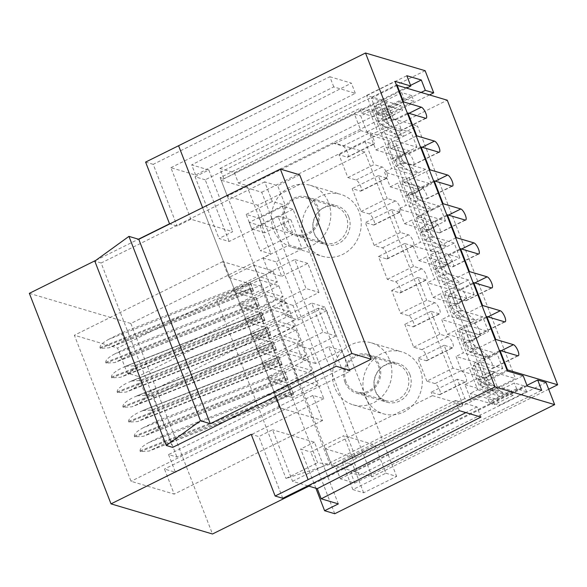 <?xml version="1.0" encoding="UTF-8"?>
<svg xmlns="http://www.w3.org/2000/svg" width="587" height="587" viewBox="0 0 587 587"><rect width="100%" height="100%" fill="white"/><g stroke="black" fill="none" stroke-linecap="round" stroke-linejoin="round"><path stroke-width="0.44" stroke-dasharray="2.94 2.2" d="M346.418 216.933A18.975 17.309 -73.5 0 0 335.669 206.749A18.975 17.309 -73.5 0 0 317.479 212.824A18.975 17.309 -73.5 0 0 314.118 232.951A18.975 17.309 -73.5 0 0 324.868 243.135A18.975 17.309 -73.5 0 0 343.057 237.06A18.975 17.309 -73.5 0 0 346.418 216.933M284.944 224.293A18.975 17.309 106.5 0 1 288.305 204.166A18.975 17.309 106.5 0 1 306.502 198.083A18.975 17.309 106.5 0 1 317.244 208.268A18.975 17.309 106.5 0 1 313.884 228.394A18.975 17.309 106.5 0 1 295.694 234.47A18.975 17.309 106.5 0 1 284.944 224.293M407.517 374.462A18.975 17.309 -73.5 0 0 396.775 364.285A18.975 17.309 -73.5 0 0 378.578 370.36A18.975 17.309 -73.5 0 0 375.218 390.487A18.975 17.309 -73.5 0 0 385.967 400.664A18.975 17.309 -73.5 0 0 404.157 394.589A18.975 17.309 -73.5 0 0 407.517 374.462M346.051 381.821A18.975 17.309 106.5 0 1 349.412 361.695A18.975 17.309 106.5 0 1 367.601 355.619A18.975 17.309 106.5 0 1 378.351 365.796A18.975 17.309 106.5 0 1 374.99 385.923A18.975 17.309 106.5 0 1 356.793 391.999A18.975 17.309 106.5 0 1 346.051 381.821M275.758 396.24L202.603 207.637M264.803 232.797L251.808 228.937L246.18 214.416L259.175 218.276L264.803 232.797L290.917 219.839L302.18 248.881L276.066 261.831L281.701 276.352L268.707 272.493L263.071 257.972L289.186 245.021L302.18 248.881M259.175 218.276L285.289 205.325L277.688 185.719L264.693 181.86L272.295 201.466L285.289 205.325M299.678 174.816L277.688 185.719M315.49 363.47L302.496 359.611L296.861 345.09L309.855 348.949L315.49 363.47L341.605 350.512L349.206 370.111M309.855 348.949L335.969 335.991L324.706 306.957L298.592 319.908L285.598 316.048L279.97 301.535L306.084 288.577L319.079 292.436L292.964 305.394L298.592 319.908M281.701 276.352L307.815 263.402L319.079 292.436M290.917 219.839L277.922 215.979L289.186 245.021M251.808 228.937L277.922 215.979M268.707 272.493L294.821 259.542L306.084 288.577M285.598 316.048L311.712 303.097L322.975 332.132L335.969 335.991M296.861 345.09L322.975 332.132M302.496 359.611L328.61 346.653L336.212 366.251M264.693 181.86L101.133 262.998L172.651 447.389M246.18 214.416L272.295 201.466M307.815 263.402L294.821 259.542M324.706 306.957L311.712 303.097M341.605 350.512L328.61 346.653M489.176 384.001L481.846 387.633L473.261 365.51L480.592 361.871L489.176 384.001L511.372 390.59L513.199 395.293L478.919 385.116L366.559 95.432L382.408 100.142L406.608 88.131M366.559 95.432L394.985 81.329M429.486 94.925L246.789 185.558L238.41 183.071L234.404 172.747L219.912 168.44L223.918 178.764L220.147 177.648L359.787 108.375L381.983 114.964L400.833 105.616L402.66 110.319L395.33 113.951L388.528 118.457L381.902 119.755L391.382 125.838L403.915 136.081L399.725 138.158L387.2 127.915L391.382 125.838M223.918 178.764L382.408 100.142L396.907 104.449L421.106 92.438M472.146 398.052L332.506 467.325L336.278 468.448L475.918 399.175L472.146 398.052L470.326 393.349L492.522 399.945L494.342 404.648L475.918 399.175L523.193 375.717M478.919 385.116L507.344 371.013M466.291 324.993L474.868 347.122L467.538 350.755L458.961 328.632L466.291 324.993L488.487 331.589L482.763 316.833L471.244 322.549L458.718 312.306L462.908 310.23L475.433 320.473L453.237 313.876L444.653 291.754L451.983 288.114L460.568 310.244L453.237 313.876M437.682 251.236L446.259 273.366L438.929 276.998L430.352 254.875L437.682 251.236L459.878 257.832L454.155 243.077L442.635 248.793L430.11 238.549L434.299 236.473L446.824 246.716L424.628 240.12L416.044 217.997L423.374 214.358L431.959 236.488L424.628 240.12M409.073 177.479L417.658 199.609L410.32 203.241L401.743 181.119L409.073 177.479L431.269 184.076L425.546 169.32L414.026 175.036L401.501 164.793L405.69 162.716L418.215 172.96L396.02 166.37L387.435 144.241L394.765 140.601L403.35 162.731L396.02 166.37M380.464 103.723L389.049 125.853L381.711 129.492L373.134 107.362L380.464 103.723L402.66 110.319M307.823 485.845L292.546 481.303L272.551 429.765L258.808 436.581L251.199 434.321M338.339 503.903L314.412 442.194L272.551 429.765M398.111 156.546L375.915 149.956L370.192 135.201L392.387 141.797L398.111 156.546L416.961 147.198L394.765 140.601M412.419 193.424L390.223 186.835L384.5 172.079L406.696 178.675L412.419 193.424L431.269 184.076M426.72 230.302L404.524 223.713L398.8 208.957L420.996 215.554L426.72 230.302L445.57 220.954L423.374 214.358M441.028 267.18L418.832 260.591L413.109 245.836L435.305 252.432L441.028 267.18L459.878 257.832M455.329 304.059L433.133 297.47L427.409 282.714L449.605 289.31L455.329 304.059L474.179 294.711L451.983 288.114M469.637 340.937L447.433 334.348L441.718 319.592L463.913 326.189L469.637 340.937L488.487 331.589M483.937 377.815L461.742 371.226L456.018 356.47L478.214 363.067L483.937 377.815L502.788 368.467L480.592 361.871M332.506 467.325L220.147 177.648M370.192 135.201L377.529 131.569L368.944 109.439L361.614 113.078L359.787 108.375M375.915 149.956L383.245 146.317L391.83 168.447L384.5 172.079M390.223 186.835L397.553 183.195L406.131 205.325L398.8 208.957M404.524 223.713L411.854 220.074L420.439 242.204L413.109 245.836M418.832 260.591L426.162 256.952L434.74 279.082L427.409 282.714M433.133 297.47L440.463 293.83L449.048 315.96L441.718 319.592M447.433 334.348L454.771 330.708L463.348 352.838L456.018 356.47M461.742 371.226L469.072 367.587L477.657 389.717L470.326 393.349M238.41 183.071L396.907 104.449L400.833 105.616M546.071 382.511L359.149 475.243L350.769 472.755L526.935 385.366M513.199 395.293L494.342 404.648M350.109 371.16L341.737 368.673L318.279 308.19L326.651 310.677L350.109 371.16L176.936 457.068L168.557 454.58L175.425 472.278L164.47 469.028L174.2 494.107L131.026 481.281L74.38 335.243L117.554 348.069L127.276 373.141L138.231 376.399L145.099 394.097L153.478 396.585L176.936 457.068M359.149 475.243L343.799 435.664L310.809 452.027L300.661 449.011L314.412 442.194M385.857 473.203L396.636 476.409L363.647 492.772L352.868 489.565L385.857 473.203L374.873 444.895L343.799 435.664M293.016 209.258L260.026 225.621L249.248 222.422L282.237 206.059L293.016 209.258L396.636 476.409M282.237 206.059L293.214 234.367L262.14 225.137L229.157 241.499L219.01 238.491L232.753 231.667L190.892 219.237L177.149 226.054L169.54 223.794M246.789 185.558L262.14 225.137M253.709 265.192L273.043 270.937L277.328 281.995L258.001 276.257L253.709 265.192L228.901 277.497L222.752 261.641L265.918 274.467L275.648 299.546L286.603 302.797L293.471 320.495L145.099 394.097M259.432 279.948L278.759 285.686L283.051 296.751L263.724 291.005L259.432 279.948L234.624 292.253L233.193 288.562L258.001 276.257M265.155 294.696L284.482 300.434L288.775 311.499L269.448 305.761L265.155 294.696L240.347 307.001L238.916 303.318L263.724 291.005M270.878 309.444L290.205 315.19L294.498 326.255L275.164 320.509L270.878 309.444L246.07 321.757L244.64 318.066L269.448 305.761M276.594 324.2L295.929 329.938L300.221 341.003L280.887 335.265L276.594 324.2L251.786 336.505L250.356 332.814L275.164 320.509M282.318 338.948L301.645 344.694L305.937 355.751L286.61 350.013L282.318 338.948L257.51 351.253L256.079 347.57L280.887 335.265M288.041 353.704L307.368 359.442L311.66 370.507L292.333 364.762L288.041 353.704L263.233 366.009L261.802 362.318L286.61 350.013M293.764 368.453L313.091 374.19L317.384 385.255L298.049 379.518L293.764 368.453L268.956 380.758L267.525 377.074L292.333 364.762M336.278 468.448L340.284 478.772L354.775 483.079L350.769 472.755M29.35 293.339L130.82 323.481L271.011 253.936L260.232 250.73L293.214 234.367M95.842 260.349L138.473 239.21M308.909 486.168L352.67 464.456L341.883 461.257L374.873 444.895M308.116 479.66L178.587 145.723M248.345 284.225L260.606 285.686L216.728 299.906L248.345 284.225L317.611 462.805L329.872 464.266L286.001 478.486L317.611 462.805M216.728 299.906L286.001 478.486M363.647 492.772L352.67 464.456M130.82 323.481L212.479 534.001M260.026 225.621L271.011 253.936M326.651 310.677L153.478 396.585M318.279 308.19L293.471 320.495L323.789 398.676L312.842 395.425L322.564 420.505L279.397 407.679L273.241 391.822L298.049 379.518M286.603 302.797L138.231 376.399M275.648 299.546L127.276 373.141M265.918 274.467L117.554 348.069M222.752 261.641L74.38 335.243M279.397 407.679L131.026 481.281M322.564 420.505L174.2 494.107M312.842 395.425L164.47 469.028M323.789 398.676L175.425 472.278M341.737 368.673L168.557 454.58M293.39 393.584L290.976 393.437L289.883 390.626L291.423 388.513L290.66 386.694L149.047 442.451L161.608 436.222L164.47 443.596L293.008 392.982L293.588 394.185L291.423 388.513M268.956 380.758L288.283 386.503L289.883 390.626M285.253 378.688L284.159 375.878L285.7 373.765L284.937 371.938L143.323 427.703L155.885 421.466L284.424 370.859L287.865 379.429L287.667 378.835L285.253 378.688L286.852 382.812L267.525 377.074M263.233 366.009L282.56 371.747L284.159 375.878M279.992 359.427L151.453 410.034L142.656 410.584L279.06 356.874L282.142 364.681L281.951 364.087L279.529 363.933L281.129 368.064L261.802 362.318M279.529 363.933L278.443 361.122L279.977 359.009L279.214 357.19L139.889 411.817M257.51 351.253L276.837 356.999L278.443 361.122M274.268 344.672L145.73 395.286L136.932 395.829L273.337 342.126L276.418 349.933L276.228 349.331L273.806 349.184L275.413 353.308L256.079 347.57M273.806 349.184L272.72 346.374L274.261 344.261L273.491 342.441L134.166 397.061M251.786 336.505L271.121 342.243L272.72 346.374M268.545 329.923L140.007 380.53L131.217 381.08L267.613 327.37L270.695 335.177L270.504 334.583L268.09 334.436L269.69 338.56L250.356 332.814M268.09 334.436L266.997 331.618L268.538 329.512L267.775 327.685L128.443 382.313M246.07 321.757L265.397 327.495L266.997 331.618M262.822 315.168L134.291 365.782L125.493 366.325L261.89 312.622L264.979 320.429L264.781 319.827L262.367 319.68L263.967 323.804L244.64 318.066M262.367 319.68L261.274 316.87L262.815 314.757L262.051 312.937L122.72 367.565M240.347 307.001L259.674 312.746L261.274 316.87M256.644 304.932L255.55 302.122L257.091 300.008L256.328 298.181L114.714 353.946L127.276 347.709L255.815 297.103L259.256 305.673L259.058 305.079L256.644 304.932L258.243 309.055L238.916 303.318M234.624 292.253L253.951 297.991L255.55 302.122M250.92 290.176L249.835 287.366L251.375 285.253L250.605 283.433L108.991 339.191L121.56 332.961L250.091 282.347L253.533 290.925L253.342 290.33L250.92 290.176L252.52 294.307L233.193 288.562M228.901 277.497L248.235 283.242L249.835 287.366M290.976 393.437L292.575 397.56L273.241 391.822M317.384 385.255L292.575 397.56M313.091 374.19L288.283 386.503M311.66 370.507L286.852 382.812M287.667 378.835L285.7 373.765M307.368 359.442L282.56 371.747M305.937 355.751L281.129 368.064M281.951 364.087L279.977 359.009M301.645 344.694L276.837 356.999M300.221 341.003L275.413 353.308M276.228 349.331L274.261 344.261M295.929 329.938L271.121 342.243M294.498 326.255L269.69 338.56M270.504 334.583L268.538 329.512M290.205 315.19L265.397 327.495M288.775 311.499L263.967 323.804M264.781 319.827L262.815 314.757M284.482 300.434L259.674 312.746M283.051 296.751L258.243 309.055M259.058 305.079L257.091 300.008M278.759 285.686L253.951 297.991M277.328 281.995L252.52 294.307M253.342 290.33L251.375 285.253M273.043 270.937L248.235 283.242M260.606 285.686L329.872 464.266M425.127 70.704L205.223 179.798L229.157 241.499M205.223 179.798L195.075 176.782L219.01 238.491M195.075 176.782L208.818 169.966L232.753 231.667M170.905 167.691L333.776 86.898L355.333 93.304L195.64 175.043L170.905 167.691L190.892 219.237M195.64 175.043L191.692 164.881L208.818 169.966M333.776 86.898L329.828 76.736L153.214 164.345L177.149 226.054M153.214 164.345L145.605 162.085M329.828 76.736L351.393 83.141L191.692 164.881M249.248 222.422L260.232 250.73M282.743 498.282L258.808 436.581M292.546 481.303L455.417 400.51L459.357 410.673M315.879 488.237L300.661 449.011M334.744 513.735L310.809 452.027M352.868 489.565L341.883 461.257M101.133 262.998L94.793 261.112M381.983 114.964L383.81 119.667L395.33 113.951L373.134 107.362M492.522 399.945L511.372 390.59M361.614 113.078L383.81 119.667M474.868 347.122L497.064 353.712L502.788 368.467M460.568 310.244L482.763 316.833M446.259 273.366L468.455 279.955L474.179 294.711M431.959 236.488L454.155 243.077M417.658 199.609L439.854 206.198L445.57 220.954M403.35 162.731L425.546 169.32M389.049 125.853L411.245 132.442L416.961 147.198M387.2 127.915L377.72 121.832L384.338 120.54L388.528 118.457M384.338 120.54L391.14 116.035L368.944 109.439M377.72 121.832L381.902 119.755M392.387 141.797L399.725 138.158L377.529 131.569M411.245 132.442L403.915 136.081L381.711 129.492M401.501 164.793L392.021 158.71L398.639 157.419L402.829 155.335L396.21 156.634L405.69 162.716M398.639 157.419L405.441 152.913L383.245 146.317M387.435 144.241L409.631 150.83L402.829 155.335M392.021 158.71L396.21 156.634M406.696 178.675L414.026 175.036L391.83 168.447M415.801 201.671L406.321 195.588L412.947 194.297L417.13 192.213L410.511 193.512L419.991 199.595L432.516 209.838L428.334 211.914L415.801 201.671L419.991 199.595M412.947 194.297L419.749 189.792L397.553 183.195M401.743 181.119L423.939 187.708L417.13 192.213M406.321 195.588L410.511 193.512M420.996 215.554L428.334 211.914L406.131 205.325M439.854 206.198L432.516 209.838L410.32 203.241M430.11 238.549L420.63 232.467L427.248 231.175L431.438 229.091L424.819 230.39L434.299 236.473M427.248 231.175L434.05 226.67L411.854 220.074M416.044 217.997L438.24 224.586L431.438 229.091M420.63 232.467L424.819 230.39M435.305 252.432L442.635 248.793L420.439 242.204M444.41 275.428L434.93 269.345L441.549 268.054L445.738 265.97L439.12 267.268L448.6 273.351L461.125 283.594L456.935 285.671L444.41 275.428L448.6 273.351M441.549 268.054L448.358 263.548L426.162 256.952M430.352 254.875L452.548 261.464L445.738 265.97M434.93 269.345L439.12 267.268M449.605 289.31L456.935 285.671L434.74 279.082M468.455 279.955L461.125 283.594L438.929 276.998M458.718 312.306L449.238 306.223L455.857 304.932L460.047 302.848L453.428 304.147L462.908 310.23M455.857 304.932L462.659 300.427L440.463 293.83M444.653 291.754L466.848 298.343L460.047 302.848M449.238 306.223L453.428 304.147M463.913 326.189L471.244 322.549L449.048 315.96M473.019 349.184L463.539 343.102L470.158 341.81L474.347 339.726L467.729 341.025L477.209 347.108L489.734 357.351L485.544 359.427L473.019 349.184L477.209 347.108M470.158 341.81L476.967 337.305L454.771 330.708M458.961 328.632L481.157 335.221L474.347 339.726M463.539 343.102L467.729 341.025M478.214 363.067L485.544 359.427L463.348 352.838M497.064 353.712L489.734 357.351L467.538 350.755M477.657 389.717L499.853 396.306L487.327 386.063L477.847 379.98L484.466 378.688L488.655 376.605L482.037 377.903L491.517 383.979L504.042 394.229L481.846 387.633M484.466 378.688L491.268 374.183L469.072 367.587M473.261 365.51L495.457 372.099L488.655 376.605M477.847 379.98L482.037 377.903M487.327 386.063L491.517 383.979M355.333 93.304L351.393 83.141M455.417 400.51L476.974 406.916L480.914 417.078M476.974 406.916L465.858 412.602M126.161 383.443C120.041 386.73 117.048 389.541 117.165 391.867L117.451 392.6L126.249 392.057L131.305 389.687C137.424 386.4 140.418 383.597 140.293 381.271L268.831 330.657M140.007 380.53L140.293 381.271M120.438 368.695C114.318 371.982 111.325 374.785 111.449 377.111L111.735 377.852L120.526 377.302L125.581 374.939C131.701 371.652 134.694 368.841 134.577 366.515L263.108 315.909M134.291 365.782L134.577 366.515M255.815 297.103L256.328 298.181M114.714 353.946C108.602 357.226 105.601 360.036 105.726 362.362L106.012 363.096L114.81 362.553L130.138 355.084L258.676 304.477M127.276 347.709L130.138 355.084M250.091 282.347L250.605 283.433M108.991 339.191C102.879 342.478 99.878 345.281 100.003 347.607L100.289 348.348L109.087 347.798L124.415 340.335L252.953 289.721M121.56 332.961L124.415 340.335M131.884 398.199C125.765 401.486 122.771 404.289 122.888 406.615L123.175 407.349L131.972 406.806L137.028 404.443C143.14 401.156 146.141 398.346 146.016 396.02L274.555 345.413M145.73 395.286L146.016 396.02M137.6 412.947C131.488 416.234 128.487 419.037 128.612 421.363L128.898 422.104L137.696 421.554L142.751 419.191C148.863 415.904 151.864 413.101 151.74 410.775L280.278 360.161M151.453 410.034L151.74 410.775M284.424 370.859L284.937 371.938M143.323 427.703C137.211 430.983 134.21 433.793 134.335 436.119L134.621 436.853L143.411 436.31L158.747 428.84L287.285 378.233M155.885 421.466L158.747 428.84M161.608 436.222L290.147 385.608L290.66 386.694M290.147 385.608L293.008 392.982M149.047 442.451C142.927 445.738 139.933 448.541 140.058 450.867L140.344 451.608L149.135 451.058L164.47 443.596M340.284 478.772L527.199 386.048M354.775 483.079L541.698 390.355M219.912 168.44L406.828 75.708M234.404 172.747L410.57 85.357M279.97 301.535L292.964 305.394M263.071 257.972L276.066 261.831M348.715 216.794A20.185 18.417 -73.5 0 0 337.283 205.971A20.185 18.417 -73.5 0 0 317.934 212.428A20.185 18.417 -73.5 0 0 314.353 233.846A20.185 18.417 -73.5 0 0 325.785 244.669A20.185 18.417 -73.5 0 0 345.141 238.212A20.185 18.417 -73.5 0 0 348.715 216.794M283.917 224.799A20.185 18.417 106.5 0 1 287.491 203.388A20.185 18.417 106.5 0 1 306.847 196.924A20.185 18.417 106.5 0 1 318.279 207.754A20.185 18.417 106.5 0 1 314.705 229.165A20.185 18.417 106.5 0 1 295.349 235.629A20.185 18.417 106.5 0 1 283.917 224.799M328.588 202.64A32.3 29.467 106.5 0 1 322.865 236.899A32.3 29.467 106.5 0 1 291.9 247.244A32.3 29.467 106.5 0 1 273.608 229.913A32.3 29.467 106.5 0 1 279.324 195.654A32.3 29.467 106.5 0 1 310.296 185.316A32.3 29.467 106.5 0 1 328.588 202.64M304.051 238.953A32.3 29.467 -73.5 0 0 322.336 256.284A32.3 29.467 -73.5 0 0 353.308 245.946A32.3 29.467 -73.5 0 0 359.024 211.687A32.3 29.467 -73.5 0 0 340.731 194.356A32.3 29.467 -73.5 0 0 309.767 204.694A32.3 29.467 -73.5 0 0 304.051 238.953M409.821 374.33A20.185 18.417 -73.5 0 0 398.39 363.5A20.185 18.417 -73.5 0 0 379.033 369.964A20.185 18.417 -73.5 0 0 375.46 391.375A20.185 18.417 -73.5 0 0 386.892 402.205A20.185 18.417 -73.5 0 0 406.248 395.741A20.185 18.417 -73.5 0 0 409.821 374.33M345.017 382.328A20.185 18.417 106.5 0 1 348.59 360.917A20.185 18.417 106.5 0 1 367.946 354.453A20.185 18.417 106.5 0 1 379.378 365.283A20.185 18.417 106.5 0 1 375.805 386.701A20.185 18.417 106.5 0 1 356.448 393.158A20.185 18.417 106.5 0 1 345.017 382.328M389.687 360.176A32.3 29.467 106.5 0 1 383.964 394.427A32.3 29.467 106.5 0 1 353 404.773A32.3 29.467 106.5 0 1 334.707 387.442A32.3 29.467 106.5 0 1 340.431 353.183A32.3 29.467 106.5 0 1 371.395 342.845A32.3 29.467 106.5 0 1 389.687 360.176M365.151 396.489A32.3 29.467 -73.5 0 0 383.443 413.813A32.3 29.467 -73.5 0 0 414.407 403.474A32.3 29.467 -73.5 0 0 420.131 369.216A32.3 29.467 -73.5 0 0 401.838 351.884A32.3 29.467 -73.5 0 0 370.867 362.23A32.3 29.467 -73.5 0 0 365.151 396.489M507.021 370.162L481.714 382.717L497.505 387.405L491.312 371.439L515.474 378.615L489.081 391.705L391.089 139.075L417.489 125.985L515.474 378.615M457.302 379.217L431.122 392.204L439.325 394.647A6.156 1.922 63.6 0 0 439.912 394.625A6.156 1.922 63.6 0 0 439.274 389.042A6.156 1.922 63.6 0 0 435.033 383.582L426.83 381.146L453.01 368.152L461.221 370.595A6.156 1.922 -116.4 0 1 465.454 376.054A6.156 1.922 -116.4 0 1 466.1 381.638A6.156 1.922 -116.4 0 1 465.506 381.653L457.302 379.217L464.838 398.639L471.112 400.503L497.505 387.405M464.838 398.639L331.516 464.772L325.323 448.798L432.458 395.653L431.122 392.204M548.676 389.232L372.107 476.827L331.516 464.772M497.13 399.476L524.36 385.967L514.373 383.003L487.144 396.511L497.13 399.476L499.383 405.287L526.612 391.778L524.36 385.967M499.486 350.747L474.186 363.302L491.906 368.563A6.156 1.922 63.6 0 0 492.493 368.541A6.156 1.922 63.6 0 0 491.847 362.964A6.156 1.922 63.6 0 0 487.614 357.498L469.894 352.237L461.022 329.373L478.743 334.634A6.156 1.922 63.6 0 0 479.33 334.612A6.156 1.922 63.6 0 0 478.691 329.036A6.156 1.922 63.6 0 0 474.45 323.569L456.73 318.308L447.866 295.444L465.586 300.705A6.156 1.922 63.6 0 0 466.173 300.683A6.156 1.922 63.6 0 0 465.528 295.107A6.156 1.922 63.6 0 0 461.294 289.64L443.574 284.379L434.703 261.516L452.423 266.777A6.156 1.922 63.6 0 0 453.01 266.762A6.156 1.922 63.6 0 0 452.372 261.178A6.156 1.922 63.6 0 0 448.13 255.712L430.41 250.451L421.547 227.587L439.267 232.848A6.156 1.922 63.6 0 0 439.854 232.834A6.156 1.922 63.6 0 0 439.208 227.25A6.156 1.922 63.6 0 0 434.974 221.791L417.254 216.522L408.383 193.659L426.103 198.92A6.156 1.922 63.6 0 0 426.69 198.905A6.156 1.922 63.6 0 0 426.052 193.321A6.156 1.922 63.6 0 0 421.811 187.862L404.091 182.594L395.227 159.73L412.947 164.998A6.156 1.922 63.6 0 0 413.534 164.976A6.156 1.922 63.6 0 0 412.888 159.393A6.156 1.922 63.6 0 0 408.655 153.933L390.935 148.665L382.064 125.801L399.784 131.07A6.156 1.922 63.6 0 0 400.371 131.048A6.156 1.922 63.6 0 0 399.732 125.464A6.156 1.922 63.6 0 0 395.491 120.005L377.779 114.744L371.336 98.146L387.127 102.835L360.734 115.933L366.926 131.899L391.089 139.075M481.714 382.717L474.186 363.302M426.83 381.146L417.959 358.275L426.169 360.719A6.156 1.922 63.6 0 0 426.756 360.697A6.156 1.922 63.6 0 0 426.111 355.113A6.156 1.922 63.6 0 0 421.877 349.654L413.666 347.218L404.803 324.354L413.006 326.79A6.156 1.922 63.6 0 0 413.593 326.768A6.156 1.922 63.6 0 0 412.954 321.184A6.156 1.922 63.6 0 0 408.713 315.725L400.51 313.289L391.639 290.426L399.85 292.862A6.156 1.922 63.6 0 0 400.437 292.84A6.156 1.922 63.6 0 0 399.791 287.263A6.156 1.922 63.6 0 0 395.557 281.797L387.347 279.361L378.483 256.497L386.686 258.933A6.156 1.922 63.6 0 0 387.273 258.911A6.156 1.922 63.6 0 0 386.635 253.335A6.156 1.922 63.6 0 0 382.394 247.868L374.19 245.432L365.319 222.568L373.53 225.004A6.156 1.922 63.6 0 0 374.117 224.982A6.156 1.922 63.6 0 0 373.471 219.406A6.156 1.922 63.6 0 0 369.238 213.939L361.027 211.503L352.163 188.64L360.367 191.076A6.156 1.922 63.6 0 0 360.954 191.061A6.156 1.922 63.6 0 0 360.315 185.477A6.156 1.922 63.6 0 0 356.074 180.011L347.871 177.575L339 154.711L347.211 157.147A6.156 1.922 63.6 0 0 347.798 157.133A6.156 1.922 63.6 0 0 347.152 151.549A6.156 1.922 63.6 0 0 342.918 146.082L334.707 143.646L334.465 143.023L364.909 152.062L462.901 404.692L355.759 457.845L257.774 205.215L364.909 152.062M413.666 347.218L439.854 334.23L448.057 336.667A6.156 1.922 -116.4 0 1 452.291 342.126A6.156 1.922 -116.4 0 1 452.937 347.709A6.156 1.922 -116.4 0 1 452.35 347.731L444.146 345.288L453.01 368.152M444.146 345.288L417.959 358.275M469.894 352.237L495.193 339.682M486.329 316.819L461.022 329.373M400.51 313.289L426.69 300.302L434.901 302.738A6.156 1.922 -116.4 0 1 439.135 308.197A6.156 1.922 -116.4 0 1 439.78 313.781A6.156 1.922 -116.4 0 1 439.186 313.803L430.983 311.359L439.854 334.23M430.983 311.359L404.803 324.354M456.73 318.308L482.037 305.754M473.166 282.89L447.866 295.444M387.347 279.361L413.534 266.373L421.737 268.809A6.156 1.922 -116.4 0 1 425.971 274.268A6.156 1.922 -116.4 0 1 426.617 279.852A6.156 1.922 -116.4 0 1 426.03 279.874L417.827 277.438L426.69 300.302M417.827 277.438L391.639 290.426M443.574 284.379L468.874 271.825M460.01 248.961L434.703 261.516M374.19 245.432L400.371 232.445L408.581 234.881A6.156 1.922 -116.4 0 1 412.815 240.347A6.156 1.922 -116.4 0 1 413.461 245.924A6.156 1.922 -116.4 0 1 412.866 245.946L404.663 243.51L413.534 266.373M404.663 243.51L378.483 256.497M430.41 250.451L455.717 237.896M446.846 215.033L421.547 227.587M361.027 211.503L387.215 198.516L395.418 200.952A6.156 1.922 -116.4 0 1 399.652 206.419A6.156 1.922 -116.4 0 1 400.297 211.995A6.156 1.922 -116.4 0 1 399.71 212.017L391.507 209.581L400.371 232.445M391.507 209.581L365.319 222.568M417.254 216.522L442.554 203.975M433.69 181.104L408.383 193.659M347.871 177.575L374.051 164.587L382.262 167.024A6.156 1.922 -116.4 0 1 386.495 172.49A6.156 1.922 -116.4 0 1 387.141 178.066A6.156 1.922 -116.4 0 1 386.554 178.088L378.344 175.652L387.215 198.516M378.344 175.652L352.163 188.64M404.091 182.594L429.398 170.047M420.527 147.183L395.227 159.73M372.107 476.827L261.729 192.257L221.138 180.202L354.46 114.061L360.895 130.659L369.098 133.095A6.156 1.922 -116.4 0 1 373.332 138.561A6.156 1.922 -116.4 0 1 373.978 144.138A6.156 1.922 -116.4 0 1 373.391 144.16L365.187 141.724L374.051 164.587M365.187 141.724L339 154.711M390.935 148.665L416.234 136.118M407.371 113.254L382.064 125.801M491.312 371.439L464.919 384.529L471.112 400.503M464.919 384.529L489.081 391.705M354.46 114.061L360.734 115.933M366.926 131.899L393.327 118.809L387.127 102.835M393.327 118.809L417.489 125.985M376.766 111.941L386.752 114.905L413.982 101.397L403.995 98.433L376.766 111.941L374.513 106.13L384.5 109.101L386.752 114.905M371.336 98.146L396.643 85.592M261.729 192.257L447.272 100.208M325.323 448.798L355.759 457.845M334.465 143.023L227.33 196.168L257.774 205.215M227.33 196.168L221.138 180.202M432.458 395.653L462.901 404.692M334.707 143.646L360.895 130.659M377.779 114.744L403.078 102.189M526.612 391.778L516.626 388.814L514.373 383.003M516.626 388.814L489.397 402.322L487.144 396.511M489.397 402.322L499.383 405.287M384.5 109.101L411.729 95.593L413.982 101.397M411.729 95.593L401.743 92.621L403.995 98.433M401.743 92.621L374.513 106.13M117.165 391.867L267.474 332.682M267.76 333.416L117.451 392.6M270.541 334.861L131.305 389.687M129.023 390.825L270.636 335.06M111.449 377.111L261.751 317.927M262.037 318.668L111.735 377.852M123.299 376.069L264.913 320.311M264.818 320.113L125.581 374.939M105.726 362.362L256.035 303.178M256.321 303.919L106.012 363.096M117.576 361.321L259.19 305.563M100.003 347.607L250.311 288.43M250.598 289.164L100.289 348.348M111.853 346.565L253.467 290.807M122.888 406.615L273.197 347.431M273.483 348.172L123.175 407.349M134.739 405.573L276.352 349.815M276.264 349.617L137.028 404.443M128.612 421.363L278.92 362.186M279.207 362.92L128.898 422.104M281.98 364.366L142.751 419.191M140.462 420.321L282.076 364.564M284.93 377.676L134.621 436.853M134.335 436.119L284.644 376.935M146.185 435.077L287.799 379.312M290.646 392.424L140.344 451.608M140.058 450.867L290.36 391.683M151.908 449.825L293.522 394.068M395.491 120.005L408.985 113.313M399.784 131.07L425.619 118.251M347.211 157.147L373.391 144.16M342.918 146.082L369.098 133.095M360.367 191.076L386.554 178.088M356.074 180.011L382.262 167.024M408.655 153.933L422.148 147.242M412.947 164.998L438.775 152.18M373.53 225.004L399.71 212.017M369.238 213.939L395.418 200.952M421.811 187.862L435.305 181.17M426.103 198.92L451.939 186.108M386.686 258.933L412.866 245.946M382.394 247.868L408.581 234.881M434.974 221.791L448.468 215.091M439.267 232.848L465.095 220.037M399.85 292.862L426.03 279.874M395.557 281.797L421.737 268.809M448.13 255.712L461.624 249.02M452.423 266.777L478.258 253.966M413.006 326.79L439.186 313.803M408.713 315.725L434.901 302.738M461.294 289.64L474.788 282.949M465.586 300.705L491.414 287.894M426.169 360.719L452.35 347.731M421.877 349.654L448.057 336.667M474.45 323.569L487.944 316.877M478.743 334.634L504.578 321.815M439.325 394.647L465.506 381.653M435.033 383.582L461.221 370.595M487.614 357.498L501.107 350.806M491.906 368.563L517.734 355.744M335.669 206.749L306.502 198.083M396.775 364.285L367.601 355.619M385.967 400.664L356.793 391.999M324.868 243.135L295.694 234.47M253.533 290.925L109.087 347.798M259.256 305.673L114.81 362.553M293.588 394.185L149.135 451.058M287.865 379.429L143.411 436.31M279.06 356.874L142.656 410.584M273.337 342.126L136.932 395.829M267.613 327.37L131.217 381.08M261.89 312.622L125.493 366.325M264.979 320.429L120.526 377.302M270.695 335.177L126.249 392.057M276.418 349.933L131.972 406.806M282.142 364.681L137.696 421.554M306.847 196.924L337.283 205.971M291.9 247.244L322.336 256.284M367.946 354.453L398.39 363.5M353 404.773L383.443 413.813M371.395 342.845L401.838 351.884M356.448 393.158L386.892 402.205M310.296 185.316L340.731 194.356M295.349 235.629L325.785 244.669M400.371 131.048L426.206 118.229M347.798 157.133L373.978 144.138M360.954 191.061L387.141 178.066M413.534 164.976L439.369 152.158M374.117 224.982L400.297 211.995M426.69 198.905L452.526 186.086M387.273 258.911L413.461 245.924M439.854 232.834L465.689 220.015M400.437 292.84L426.617 279.852M453.01 266.762L478.845 253.944M413.593 326.768L439.78 313.781M466.173 300.683L492.009 287.872M426.756 360.697L452.937 347.709M479.33 334.612L505.165 321.801M439.912 394.625L466.1 381.638M492.493 368.541L518.328 355.729"/><path stroke-width="0.88" d="M202.603 207.637L178.587 145.723L365.51 52.999L495.032 386.928L308.109 479.66L275.758 396.24M166.312 445.504L94.793 261.112L128.942 236.378L138.774 239.298L280.337 169.071L299.678 174.816L371.197 359.207L349.206 370.111L336.212 366.251L172.651 447.389L166.312 445.504L200.468 420.769L210.293 423.689L351.862 353.462L371.197 359.207M406.608 88.131L410.834 86.04L394.985 81.329L507.344 371.013L523.193 375.717L527.199 386.048L541.698 390.355L537.692 380.024L526.935 385.366M495.032 386.928L554.649 404.641L334.744 513.735L324.596 510.719L338.339 503.903L321.221 498.811L317.281 488.648L307.823 485.845M308.116 479.66L275.134 496.022L282.743 498.282L459.357 410.673L480.914 417.078L321.221 498.811M429.486 94.925L433.712 92.834L425.333 90.347L421.327 80.015L406.828 75.708L410.834 86.04M421.106 92.438L425.333 90.347M554.649 404.641L546.071 382.511L537.692 380.024M308.909 486.168L212.479 534.001L111.009 503.866L29.35 293.339L95.842 260.349M138.473 239.21L169.54 223.794L145.605 162.085L178.587 145.73M111.009 503.866L251.199 434.321L275.134 496.022M433.712 92.834L425.127 70.704L365.51 52.999M324.596 510.719L315.879 488.237M280.337 169.071L351.862 353.462M128.942 236.378L200.468 420.769M138.774 239.298L210.293 423.689M465.858 412.602L317.281 488.648M410.57 85.357L421.327 80.015M396.643 85.592L397.172 85.328L447.272 100.208L557.65 384.786L507.55 369.898L507.021 370.162M557.65 384.786L548.676 389.232M499.486 350.747L500.021 350.483L507.55 369.898M495.193 339.682L495.729 339.418L486.858 316.554L486.329 316.819M482.037 305.754L482.565 305.489L473.702 282.626L473.166 282.89M468.874 271.825L469.409 271.561L460.538 248.697L460.01 248.961M455.717 237.896L456.246 237.64L447.382 214.769L446.846 215.033M442.554 203.975L443.09 203.711L434.219 180.847L433.69 181.104M429.398 170.047L429.926 169.782L421.062 146.919L420.527 147.183M416.234 136.118L416.77 135.854L407.899 112.99L407.371 113.254M500.021 350.483L517.734 355.744A6.156 1.922 63.6 0 0 518.328 355.729A6.156 1.922 63.6 0 0 517.683 350.145A6.156 1.922 63.6 0 0 513.449 344.686L495.729 339.418M397.172 85.328L403.607 101.925L421.327 107.186A6.156 1.922 63.6 0 1 425.56 112.653A6.156 1.922 63.6 0 1 426.206 118.229A6.156 1.922 63.6 0 1 425.619 118.251L407.899 112.99M421.062 146.919L438.775 152.18A6.156 1.922 63.6 0 0 439.369 152.158A6.156 1.922 63.6 0 0 438.724 146.581A6.156 1.922 63.6 0 0 434.49 141.115L416.77 135.854M434.219 180.847L451.939 186.108A6.156 1.922 63.6 0 0 452.526 186.086A6.156 1.922 63.6 0 0 451.88 180.51A6.156 1.922 63.6 0 0 447.646 175.043L429.926 169.782M447.382 214.769L465.095 220.037A6.156 1.922 63.6 0 0 465.689 220.015A6.156 1.922 63.6 0 0 465.043 214.431A6.156 1.922 63.6 0 0 460.81 208.972L443.09 203.711M460.538 248.697L478.258 253.966A6.156 1.922 63.6 0 0 478.845 253.944A6.156 1.922 63.6 0 0 478.2 248.36A6.156 1.922 63.6 0 0 473.966 242.901L456.246 237.64M473.702 282.626L491.414 287.894A6.156 1.922 63.6 0 0 492.009 287.872A6.156 1.922 63.6 0 0 491.363 282.288A6.156 1.922 63.6 0 0 487.129 276.829L469.409 271.561M486.858 316.554L504.578 321.815A6.156 1.922 63.6 0 0 505.165 321.801A6.156 1.922 63.6 0 0 504.519 316.217A6.156 1.922 63.6 0 0 500.285 310.758L482.565 305.489M403.078 102.189L403.607 101.925M408.985 113.313L421.327 107.186M422.148 147.242L434.49 141.115M435.305 181.17L447.646 175.043M448.468 215.091L460.81 208.972M461.624 249.02L473.966 242.901M474.788 282.949L487.129 276.829M487.944 316.877L500.285 310.758M501.107 350.806L513.449 344.686"/></g></svg>
